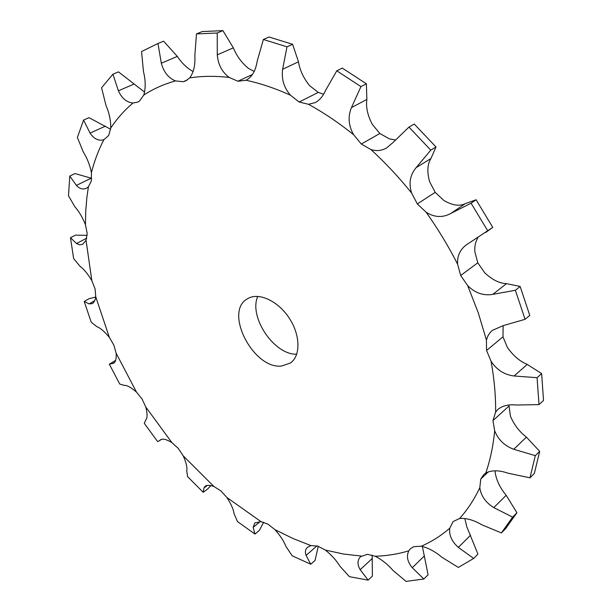 <?xml version="1.0" encoding="UTF-8"?>
<svg xmlns="http://www.w3.org/2000/svg" width="612" height="612" viewBox="0 0 612 612"><rect width="100%" height="100%" fill="white"/><g stroke="black" fill="none" stroke-linecap="round" stroke-linejoin="round"><path stroke-width="0.92" d="M477.842 237.861C475.532 241.541 474.522 246.139 474.813 251.647L477.788 262.8L484.681 272.761C492.193 279.783 499.461 283.402 506.499 283.631L520.146 286.462L529.77 315.394L525.073 319.311L503.378 325.584L492.362 330.365L489.99 332.706L487.779 336.141L486.425 340.058L486.555 350.485L491.061 361.225C496.661 369.855 504.334 374.774 514.095 375.99L537.076 377.688L539.011 404.624L516.452 405.014C508.595 404.218 502.406 405.702 497.893 409.459L495.628 412.067L492.951 420.582L494.672 430.749C498.122 439.607 504.472 445.788 513.736 449.269L535.301 455.657L529.984 477.804L508.32 473.283C499.117 470.07 491.589 470.008 485.737 473.099L483.732 474.644L480.757 479.058L479.808 487.703C481.009 495.919 485.668 502.551 493.785 507.6L512.604 517.117L501.412 532.922L481.988 524.874C473.849 520.078 466.39 517.951 459.597 518.502L453.087 521.569L449.782 528.194C448.902 535.102 451.763 541.498 458.342 547.38L473.673 558.45L458.334 567.416L441.956 557.31C435.27 551.626 428.385 547.924 421.301 546.21L413.773 546.669L410.484 548.696L408.839 550.808C406.223 556.033 407.363 561.678 412.258 567.737L423.856 578.998L406.077 581.4L393.095 570.545C388.016 564.593 382.056 559.827 375.21 556.254L367.384 554.311L360.567 556.645C357.286 560.079 357.156 564.44 360.185 569.718L368.156 580.13L349.414 576.672L339.836 566.1C336.37 560.385 331.536 555.03 325.309 550.043L317.697 546.103L310.942 545.598L307.507 547.258C305.312 549.339 304.845 552.055 306.092 555.413L310.766 564.233L292.215 555.811L285.858 546.302C283.914 541.184 280.288 535.638 274.964 529.671L267.957 524.147L260.995 521.638L254.768 522.954L253.177 527.337L254.952 534.069L237.494 521.569L234.059 513.697C233.509 509.452 231.122 504.051 226.884 497.487L220.764 490.793L213.963 486.532C209.885 485.025 206.917 484.949 205.074 486.295L203.926 488.032L203.238 492.323L187.57 476.603L186.737 470.804C187.417 467.629 186.247 462.641 183.218 455.833L178.222 448.344L171.895 442.614C166.487 439.347 162.715 438.391 160.581 439.745L159.135 440.938L161.377 439.37M539.011 404.624L543.517 400.432L541.635 373.58L527.23 364.423C519.772 361.325 513.154 355.649 507.371 347.402L502.972 336.807L503.133 325.63M520.146 286.462L515.373 290.264L492.79 294.372C483.373 295.933 475.004 293.018 467.69 285.628L460.691 275.499L457.608 264.2C448.458 246.215 437.97 228.896 426.143 212.249L417.338 203.941L411.608 193.032C398.863 177.22 385.3 162.723 370.903 149.55L361.294 144.011L353.621 134.716C338.803 122.828 323.763 112.692 308.517 104.3L299.169 102.028L290.509 95.25C275.331 88.373 260.513 83.377 246.055 80.264L237.877 81.243L229.217 77.441C215.248 75.834 202.067 75.987 189.682 77.9L185.566 80.983L183.302 81.717L175.453 80.922C163.84 84.158 153.283 88.87 143.774 95.059L139.498 101.079L137.685 102.135L133.034 102.984C124.45 110.221 117.022 118.575 110.757 128.046L108.638 135.558L103.879 139.697C98.57 149.917 94.416 160.895 91.425 172.622L91.341 180.968L88.403 186.805L86.889 197.355L85.749 210.88L85.451 224.703L87.172 233.317L86.055 240.325L91.846 280.648L95.12 289.063L95.74 296.782L109.334 337.35L113.893 345.183L116.119 353.193L136.507 392.131L142.076 399.055L145.771 406.988L171.895 442.614M525.073 319.311L515.373 290.264M477.788 262.8L460.691 275.499M508.924 405.014L510.454 416.267C514.088 424.766 519.412 431.735 526.435 437.175L539.7 451.35L535.301 455.657M495.093 470.796L495.23 472.931C496.623 480.803 500.279 488.254 506.201 495.299L516.911 512.741L512.604 517.117M222.913 30.623L217.237 33.01L196.475 33.92L202.151 31.572L222.913 30.623L233.34 47.843C236.821 56.273 241.931 63.166 248.671 68.529L254.164 71.42M292.605 44.294L286.997 46.841L263.382 39.474L269.02 36.995L292.605 44.294L298.48 61.797C299.834 70.242 303.575 78.229 309.695 85.749L318.271 92.397L323.587 94.233M366.381 83.806L360.942 86.621L336.799 70.808L342.299 68.093L366.381 83.806L366.863 99.427C365.754 106.939 367.56 115.247 372.287 124.351L379.853 133.493L389.385 138.893L395.298 139.926M435.989 146.979L430.787 150.147L408.961 127.089L414.248 124.045L435.989 146.979L430.947 158.516C427.383 164.115 426.924 171.811 429.57 181.603L435.193 192.352L443.891 200.491C452.39 205.395 459.505 206.458 465.227 203.681L476.098 199.764L471.072 203.192L450.845 213.435C442.652 217.872 434.421 217.474 426.143 212.249M257.774 296.361C248.441 316.871 274.23 355.151 296.736 354.203M480.757 479.058L488.322 471.867M492.951 420.582L508.817 406.207M281.52 366.053C253.406 369.365 223.755 312.013 247.187 298.924C257.859 291.87 277.328 300.278 288.818 317.49C300.454 334.603 300.936 355.809 290.386 363.046L281.52 366.053M485.752 232.453L492.759 227.389L466.367 244.831C459.987 249.597 457.072 256.053 457.608 264.2M492.759 227.389L476.098 199.764M430.787 150.147L416.137 167.642C410.071 174.841 408.556 183.302 411.608 193.032M408.961 127.089L392.743 142.78L386.608 147.959C381.643 150.774 376.403 151.302 370.903 149.55M360.942 86.621L351.441 107.628C347.754 116.609 348.48 125.636 353.621 134.716M336.799 70.808L325.546 90.408C323.052 96.153 319.602 100.223 315.195 102.609L308.517 104.3M286.997 46.841L282.622 69.271C281.336 79.093 283.968 87.753 290.509 95.25M529.984 477.804L534.352 473.459L539.7 451.35M263.382 39.474L257.216 61.024C255.717 70.625 252.014 77.028 246.116 80.233L246.055 80.264M217.237 33.01L217.283 54.858C218.102 64.597 222.072 72.124 229.217 77.441M501.412 532.922L505.696 528.546L516.911 512.741M196.475 33.92L194.838 55.493C195.412 65.109 193.69 72.576 189.682 77.9M193.124 71.543C187.15 68.269 181.886 63.227 177.327 56.411L163.611 41.172L157.957 43.49L161.323 63.22C163.741 72.117 168.445 78.015 175.453 80.922M464.845 518.486L466.795 526.741L477.926 554.112L473.673 558.45M163.611 41.172L163.067 41.394M157.957 43.49L141.556 51.538L143.476 71.604C145.664 80.47 145.763 88.289 143.774 95.059M144.6 92.121L118.468 71.879L112.914 74.205L118.391 90.821C121.857 98.371 126.738 102.426 133.034 102.984M422.372 546.424L428.094 574.79L423.856 578.998M112.914 74.205L101.577 87.776L105.96 105.295C109.234 112.922 110.833 120.503 110.757 128.046M110.642 129.239L88.969 117.672L83.569 120.059L90.063 133.095C94.072 139.031 98.677 141.234 103.879 139.697M372.134 555.092L372.41 576.106L368.156 580.13M83.569 120.059L77.387 137.47L83.224 151.875C87.095 157.988 89.826 164.903 91.425 172.622M91.701 178.344L75.008 173.556L69.783 176.042L76.401 185.382C79.568 188.802 82.88 189.766 86.353 188.282L88.403 186.805M318.263 546.287L315.05 560.431L310.766 564.233M69.783 176.042L68.483 195.764L74.894 206.818C78.948 211.308 82.459 217.268 85.451 224.703M87.149 235.398L75.528 235.115L70.487 237.731L76.523 243.507L79.614 244.838L82.689 244.272L86.055 240.325M263.665 522.235L259.297 530.482L254.952 534.069M70.487 237.731L73.616 258.493L79.889 266.182C83.783 269.035 87.768 273.855 91.846 280.648M95.717 297.011L89.061 298.702L84.204 301.464L89.115 303.896L92.274 303.644C94.103 302.573 95.258 300.285 95.74 296.782M210.895 485.591L207.659 488.95L203.238 492.323M84.204 301.464L91.234 322.203L96.795 326.632C100.269 327.902 104.453 331.475 109.334 337.35M115.63 360.346L109.334 364.201L113.687 363.222C115.706 361.876 116.517 358.525 116.119 353.193M159.135 440.938L157.605 441.527L144.302 423.366L145.74 420C147.492 418.065 147.507 413.72 145.771 406.988M109.334 364.201L119.753 384.045L124.114 385.369C126.952 385.139 131.075 387.396 136.507 392.131M487.818 230.946L471.072 203.192M541.635 373.58L537.076 377.688M486.425 340.058L478.301 312.9L467.69 285.628M502.972 336.807L486.555 350.485M506.499 283.631L492.79 294.372M183.218 455.833L213.963 486.532M226.884 497.487L260.995 521.638M274.964 529.671L292.865 538.445L310.942 545.598M325.309 550.043L343.393 554.013L361.279 556.056M375.21 556.254C386.853 555.88 398.06 554.067 408.839 550.808M421.301 546.21C431.59 541.735 441.084 535.73 449.782 528.194M459.597 518.502C467.507 509.719 474.239 499.453 479.808 487.703M485.737 473.099C490.212 460.216 493.188 446.094 494.672 430.749M495.628 412.067C495.789 395.865 494.267 378.92 491.061 361.225M527.23 364.423L514.095 375.99M465.227 203.681L450.845 213.435M435.193 192.352L417.338 203.941M430.947 158.516L416.137 167.642M379.853 133.493L361.294 144.011M366.863 99.427L351.441 107.628M318.271 92.397L299.169 102.028M298.48 61.797L282.622 69.271M526.435 437.175L513.736 449.269M252.473 74.465L237.877 81.243M233.34 47.843L217.283 54.858M506.201 495.299L493.785 507.6M187.632 79.79L183.302 81.717M177.327 56.411L161.323 63.22M470.613 535.179L458.342 547.38M134.15 84.02L118.391 90.821M424.468 555.864L412.258 567.737M105.432 126.141L90.063 133.095M372.417 558.328L360.185 569.718M91.295 178.168L76.401 185.382M316.947 545.889L306.092 555.413M86.766 238.137L76.523 243.507M260.215 521.562L253.177 527.337M94.722 300.699L89.115 303.896M207.376 485.415L203.926 488.032M114.559 362.419L112.692 363.589M160.857 439.584L160.344 439.944M157.682 43.605L163.335 41.287"/></g></svg>
